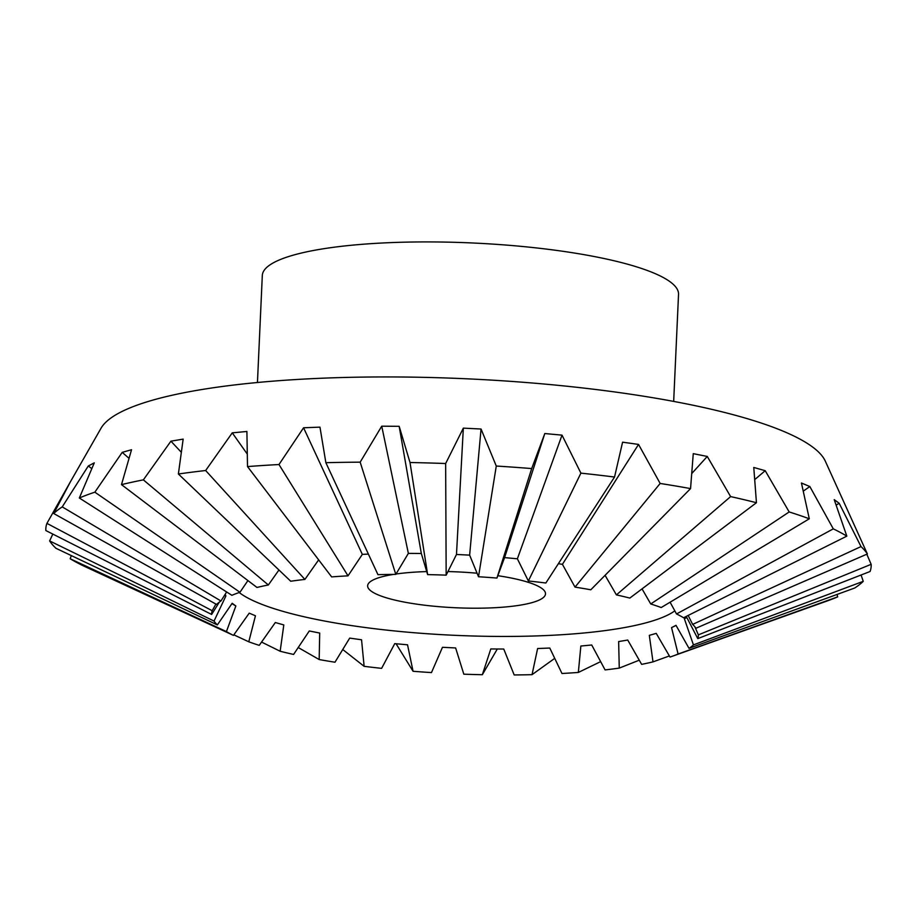 <?xml version="1.0" encoding="UTF-8"?>
<svg xmlns="http://www.w3.org/2000/svg" width="917" height="917" viewBox="0 0 917 917"><rect width="100%" height="100%" fill="white"/><g stroke="black" fill="none" stroke-linecap="round" stroke-linejoin="round"><path stroke-width="1.38" d="M496.934 578.054L531.688 468.564L544.801 433.546L562.018 435.139L580.897 473.138A413.097 83.309 -177.4 0 1 597.85 475.017A413.097 83.309 -177.4 0 1 614.539 477.035L545.856 583.006A243.613 49.128 -177.4 0 0 537.167 581.963A243.613 49.128 -177.4 0 0 528.364 580.977L517.371 558.797L504.579 557.605L496.934 578.054A243.613 49.128 -177.4 0 0 478.514 576.747L469.642 555.129L456.483 554.476L446.166 575.142A243.613 49.128 -177.4 0 0 427.643 574.615L421.316 553.478L408.363 553.387L395.8 574.386A243.613 49.128 -177.4 0 0 377.953 574.661L325.867 462.695L319.964 427.139L303.573 427.78L278.986 464.529A413.097 83.309 -177.4 0 0 247.51 466.581L331.645 576.896A243.613 49.128 -177.4 0 1 348.013 575.842L278.986 464.529M614.539 477.035L622.586 442.177L638.541 444.424L660.16 483.465A413.097 83.309 -177.4 0 1 690.558 488.589L590.812 589.78A243.613 49.128 -177.4 0 0 575.005 587.109L562.419 564.322L558.373 563.703M690.558 488.589L693.263 453.651L707.271 456.448L730.62 496.601A413.097 83.309 -177.4 0 1 756.445 502.722L629.83 598.067A243.613 49.128 -177.4 0 0 616.407 594.892L605.071 575.303M756.445 502.722L753.774 467.464L765.214 470.696L789.182 511.95A413.097 83.309 -177.4 0 1 809.298 518.793L661.203 607.535A243.613 49.128 -177.4 0 0 650.749 603.971L642.038 588.874M809.298 518.793L801.447 483.018L809.837 486.537L833.289 528.857A413.097 83.309 -177.4 0 1 846.827 536.136L683.578 617.737A243.613 49.128 -177.4 0 0 676.528 613.954L670.086 602.205M846.827 536.136L834.218 499.627L839.181 503.284L861.017 546.578A413.097 83.309 -177.4 0 1 867.379 553.96L695.946 628.248A243.613 49.128 -177.4 0 0 692.633 624.408L688.174 615.445M686.248 616.407L697.791 638.61A243.613 49.128 -177.4 0 0 698.353 634.873L694.937 626.896M225.204 594.239L225.88 595.993L214.039 621.084L49.621 540.927A413.097 83.309 -177.4 0 0 55.983 548.309L217.352 624.924L232.173 603.271L235.852 605.988L226.419 631.595L70.173 558.751A413.097 83.309 -177.4 0 0 83.711 566.018L233.457 635.378L249.218 613.164L255.453 615.777L248.782 641.797A243.613 49.128 -177.4 0 0 259.247 645.362L275.306 622.528L283.811 624.936L280.155 651.253A243.613 49.128 -177.4 0 0 293.589 654.44L309.293 630.965L319.701 633.051L319.173 659.552A243.613 49.128 -177.4 0 0 334.98 662.223L349.698 638.106L361.55 639.779L364.129 666.327A243.613 49.128 -177.4 0 0 372.818 667.37A243.613 49.128 -177.4 0 0 381.621 668.355L394.746 643.631L407.538 644.811L413.063 671.278A243.613 49.128 -177.4 0 0 431.471 672.585L442.475 647.299L455.634 647.952L463.819 674.19A243.613 49.128 -177.4 0 0 482.342 674.717L490.801 648.949L503.754 649.041L514.185 674.946A243.613 49.128 -177.4 0 0 532.032 674.671L537.614 648.525L549.787 648.044L561.972 673.491A243.613 49.128 -177.4 0 0 578.34 672.436L580.851 646.027L591.729 644.995L605.082 669.914A243.613 49.128 -177.4 0 0 619.262 668.103L618.643 641.568L627.732 640.043L641.636 664.355A243.613 49.128 -177.4 0 0 653.007 661.879L649.316 635.343L656.24 633.383L670.029 657.065A243.613 49.128 -177.4 0 0 672.287 656.274A243.613 49.128 -177.4 0 0 678.099 654.027L671.553 627.629L676.001 625.325L689.022 648.353A243.613 49.128 -177.4 0 0 693.435 644.892L684.369 618.769L685.916 616.568M239.199 592.531A225.8 45.541 -177.4 0 0 380.406 629.406A225.8 45.541 -177.4 0 0 674.832 610.848M673.674 401.405L678.534 294.391A208.331 42.01 -177.4 0 0 540.698 248.415A208.331 42.01 -177.4 0 0 262.308 275.49L257.448 382.504M497.805 575.693A89.029 17.95 2.6 0 1 545.512 593.861A89.029 17.95 2.6 0 1 540.296 599.535A89.029 17.95 2.6 0 1 440.928 606.836A89.029 17.95 2.6 0 1 367.637 585.78A89.029 17.95 2.6 0 1 372.864 580.106A89.029 17.95 2.6 0 1 393.485 574.409M580.897 473.138L528.364 580.977M364.129 666.327L342.729 649.5M867.379 553.96L825.277 461.079A364.416 73.486 -177.4 0 0 585.757 388.304A364.416 73.486 -177.4 0 0 101.065 428.182L70.563 481.505L53.748 513.531L216.55 604.441A243.613 49.128 -177.4 0 1 220.963 600.979L62.23 506.895A413.097 83.309 -177.4 0 0 53.748 513.531M70.173 558.751L71.331 555.587M49.621 540.927L52.819 534.084M215.896 604.074L212.194 610.722L46.927 523.378A413.097 83.309 -177.4 0 0 45.85 530.553L211.632 614.459L219.323 602.137M46.927 523.378L70.563 481.505M62.23 506.895L88.296 465.974L94.279 462.867L79.332 498L231.886 595.305A243.613 49.128 -177.4 0 1 239.956 592.267L94.852 492.177A413.097 83.309 -177.4 0 0 79.332 498M94.852 492.177L122.213 452.368L131.532 449.731L121.491 484.635L256.978 587.453A243.613 49.128 -177.4 0 1 268.349 584.977L143.361 479.866A413.097 83.309 -177.4 0 0 121.491 484.635M143.361 479.866L170.917 441.169L183.159 439.117L178.379 473.997L290.723 581.229A243.613 49.128 -177.4 0 1 304.902 579.418L205.649 470.524A413.097 83.309 -177.4 0 0 178.379 473.997M205.649 470.524L232.265 432.847L246.902 431.471L247.51 466.581M395.8 574.386L360.175 462.168A413.097 83.309 -177.4 0 0 325.867 462.695M360.175 462.168L381.736 426.187L399.17 426.313L410.014 462.512L427.643 574.615M446.166 575.142L445.651 463.532A413.097 83.309 -177.4 0 0 410.014 462.512M445.651 463.532L463.337 428.136L481.047 429.018L496.28 466.042L478.514 576.747M531.688 468.564A413.097 83.309 -177.4 0 0 496.28 466.042M669.387 655.942L653.007 661.879M866.806 554.212L871.15 564.322L698.353 634.873M697.791 638.61L870.073 571.497A413.097 83.309 -177.4 0 0 871.15 564.322M861.074 575.005L863.252 581.344L693.435 644.892M689.022 648.353L854.77 587.992A413.097 83.309 -177.4 0 0 863.252 581.344M837.072 594.434L837.668 596.875L678.099 654.027M672.287 656.274L826.974 601.036A413.097 83.309 -177.4 0 0 837.668 596.875M639.275 660.183L619.262 668.103M600.669 661.627L578.34 672.436M554.739 658.349L532.032 674.671M497.323 648.972L482.342 674.717M413.063 671.278L396.064 643.745M319.173 659.552L298.197 647.505M280.155 651.253L261.54 642.06M248.782 641.797L233.835 634.839M226.419 631.595A243.613 49.128 -177.4 0 0 233.457 635.378M235.852 605.988L231.944 603.604M214.039 621.084A243.613 49.128 -177.4 0 0 217.352 624.924M225.88 595.993L224.608 595.19M212.194 610.722A243.613 49.128 -177.4 0 0 211.632 614.459M226.648 591.958L220.963 600.979M91.792 468.61L88.296 465.974M247.922 580.576L239.956 592.267M129.022 458.317L122.213 452.368M278.951 569.984L268.349 584.977M181.314 452.276L170.917 441.169M318.657 559.863L304.902 579.418M247.269 454.064L232.265 432.847M368.382 554.086L362.33 554.384L348.013 575.842M362.33 554.384L303.573 427.78M408.363 553.387L381.736 426.187M399.17 426.313L421.316 553.478M456.483 554.476L463.337 428.136M481.047 429.018L469.642 555.129M504.579 557.605L544.801 433.546M562.018 435.139L517.371 558.797M660.16 483.465L575.005 587.109M638.541 444.424L562.419 564.322M730.62 496.601L616.407 594.892M707.271 456.448L691.762 473.527M789.182 511.95L650.749 603.971M765.214 470.696L754.737 479.602M833.289 528.857L676.528 613.954M809.837 486.537L803.269 491.122M861.017 546.578L692.633 624.408M839.181 503.284L836.144 505.107M686.833 617.519L684.369 618.769M676.058 625.428L671.553 627.629M396.018 574.019A89.029 17.95 2.6 0 1 426.737 571.589M447.943 571.555A89.029 17.95 2.6 0 1 477.081 573.228"/></g></svg>
